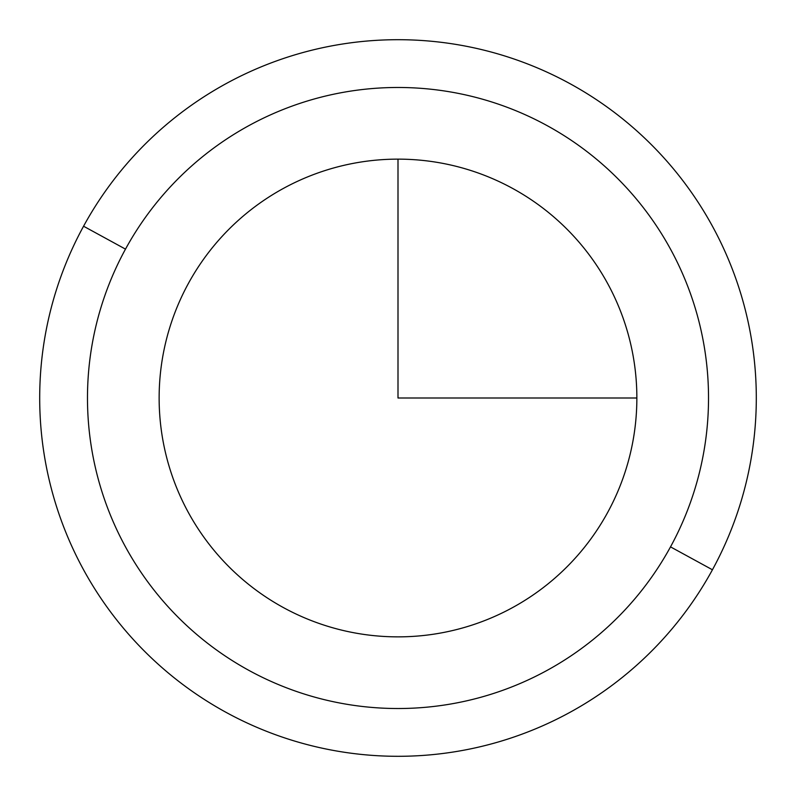 <?xml version="1.0" encoding="UTF-8"?>
<svg xmlns="http://www.w3.org/2000/svg" width="796" height="796" viewBox="0 0 796 796"><rect width="100%" height="100%" fill="white"/><g stroke="black" fill="none" stroke-linecap="round" stroke-linejoin="round"><path stroke-width="1.19" d="M712.44 569.777A358.3 358.3 0 0 0 569.777 83.56A358.3 358.3 0 0 0 83.56 226.223A358.3 358.3 0 0 0 226.223 712.44A358.3 358.3 0 0 0 712.44 569.777L670.511 546.872A310.53 310.53 0 0 0 546.872 125.489A310.53 310.53 0 0 0 125.489 249.128L83.56 226.223A358.3 358.3 0 0 1 569.777 83.56A358.3 358.3 0 0 1 712.44 569.777A358.3 358.3 0 0 1 226.223 712.44A358.3 358.3 0 0 1 83.56 226.223L125.489 249.128A310.53 310.53 0 0 0 249.128 670.511A310.53 310.53 0 0 0 670.511 546.872L712.44 569.777M188.373 283.485A238.87 238.87 0 0 1 512.515 188.373A238.87 238.87 0 0 1 607.627 512.515A238.87 238.87 0 0 1 283.485 607.627A238.87 238.87 0 0 1 188.373 283.485A238.87 238.87 0 0 0 283.485 607.627A238.87 238.87 0 0 0 607.627 512.515A238.87 238.87 0 0 0 512.515 188.373A238.87 238.87 0 0 0 188.373 283.485A238.87 238.87 0 0 1 512.515 188.373A238.87 238.87 0 0 1 607.627 512.515M670.511 546.872A310.53 310.53 0 0 1 249.128 670.511A310.53 310.53 0 0 1 125.489 249.128A310.53 310.53 0 0 1 546.872 125.489A310.53 310.53 0 0 1 670.511 546.872M398 159.13L398 398L636.87 398"/></g></svg>

